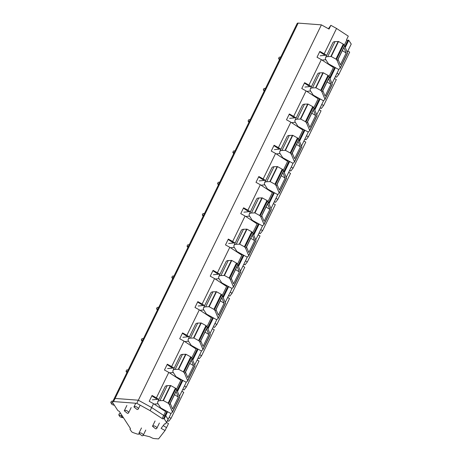 <?xml version="1.0" encoding="UTF-8"?>
<svg xmlns="http://www.w3.org/2000/svg" width="462" height="462" viewBox="0 0 462 462"><rect width="100%" height="100%" fill="white"/><g stroke="black" fill="none" stroke-linecap="round" stroke-linejoin="round"><path stroke-width="0.69" d="M137.052 409.476A2.391 1.167 -154 0 0 138.248 409.049A2.391 1.167 -154 0 0 137.485 407.501A2.391 1.167 -154 0 0 135.135 406.525L133.945 406.953L137.052 409.476M163.248 425.577L166.47 427.627M167.608 411.723L165.708 415.615L168.128 419.438M165.361 415.442L164.894 415.598A0.907 0.445 -154 0 1 164.72 415.702M347.257 52.206L351.23 44.063L348.77 40.281L347.955 40.263A0.907 0.445 -154 0 1 346.771 40.113L346.46 39.905L348.29 36.151L336.55 28.459L330.867 25.323L329.036 29.077L321.402 24.867L138.34 400.202L151.657 407.548L163.71 415.448L165.823 411.105M165.217 411.33L153.54 403.678L151.657 407.548L138.34 400.202L115.102 398.435A1.992 0.976 -154 0 0 114.108 398.793A1.992 0.976 -154 0 0 114.241 399.538M166.603 422.545L168.491 423.59L166.62 427.437M339.016 69.098L331.999 83.483M323.758 100.375L316.747 114.761M308.506 131.658L301.49 146.038M293.249 162.936L286.238 177.316M277.997 194.213L270.98 208.593M262.739 225.491L255.723 239.87M247.482 256.768L240.471 271.148M232.23 288.045L225.213 302.425M216.973 319.323L209.962 333.703M201.721 350.6L194.704 364.98M186.463 381.878L179.447 396.263M171.206 413.155L168.162 419.398M348.77 40.281L345.27 47.465M335.418 67.666L330.012 78.742M320.16 98.943L314.761 110.02M304.903 130.226L299.503 141.297M289.651 161.504L284.245 172.574M274.393 192.781L268.994 203.852M259.142 224.058L253.736 235.129M243.884 255.336L238.484 266.412M228.626 286.613L223.227 297.69M213.375 317.891L207.969 328.967M198.117 349.168L192.718 360.244M182.865 380.445L177.46 391.522M287.26 161.111L275.583 153.459L263.173 178.91L265.309 180.307M272.002 192.388L260.325 184.736L247.915 210.187L250.052 211.584M256.751 223.666L245.074 216.014L232.657 241.464L234.794 242.868M241.493 254.943L229.816 247.291L217.406 272.742L219.542 274.145M226.241 286.221L214.564 278.569L202.148 304.019L204.285 305.422M210.984 317.498L199.307 309.846L186.896 335.297L189.033 336.7M195.726 348.775L184.049 341.123L171.639 366.574L173.776 367.977M180.475 380.053L168.797 372.401L156.381 397.851L158.524 399.255M336.55 28.459L324.191 53.8L326.328 55.197M333.027 67.273L321.35 59.627L308.934 85.077L311.07 86.475M317.769 98.556L306.092 90.904L293.682 116.355L295.819 117.752M302.512 129.834L290.841 122.182L278.424 147.632L280.561 149.03M153.54 403.678L149.214 401.293L152.056 395.466L156.381 397.851M168.797 372.401L164.466 370.016L167.308 364.189L171.639 366.574M184.049 341.123L179.724 338.738L182.565 332.911L186.896 335.297M199.307 309.846L194.976 307.461L197.823 301.634L202.148 304.019M214.564 278.569L210.233 276.184L213.074 270.357L217.406 272.742M229.816 247.291L225.491 244.9L228.332 239.073L232.657 241.464M245.074 216.014L240.742 213.623L243.584 207.796L247.915 210.187M260.325 184.736L256 182.346L258.841 176.519L263.173 178.91M275.583 153.459L271.252 151.068L274.099 145.241L278.424 147.632M290.841 122.182L286.509 119.791L289.351 113.964L293.682 116.355M306.092 90.904L301.767 88.513L304.608 82.686L308.934 85.077M321.35 59.627L317.019 57.236L319.86 51.409L324.191 53.8M321.402 24.867L298.163 23.1A1.992 0.976 -154 0 0 297.17 23.458L112.584 401.917A1.992 0.976 -154 0 0 112.716 402.668L117.671 410.296A1.195 0.583 -154 0 0 118.584 410.972A1.195 0.583 -154 0 1 119.496 411.648L130.296 428.274A1.195 0.583 -154 0 1 130.376 428.719A1.195 0.583 -154 0 1 130.215 428.875A1.195 0.583 -154 0 0 130.053 429.025A1.195 0.583 -154 0 0 130.128 429.475L131.387 431.416A1.992 0.976 -154 0 0 133.073 432.599L137.387 434.089L139.085 434.216M127.391 413.305A2.391 1.167 -154 0 0 128.58 412.878A2.391 1.167 -154 0 0 127.818 411.33A2.391 1.167 -154 0 0 125.473 410.348L124.284 410.782L127.391 413.305M141.996 435.787A2.391 1.167 -154 0 0 143.185 435.36A2.391 1.167 -154 0 0 142.423 433.812A2.391 1.167 -154 0 0 140.078 432.836L138.889 433.264L141.996 435.787M155.602 428.794A2.391 1.167 -154 0 0 156.791 428.366A2.391 1.167 -154 0 0 156.029 426.819A2.391 1.167 -154 0 0 153.679 425.843L152.489 426.27L155.602 428.794M347.811 51.074L349.682 52.102L338.877 74.261L337 73.227M181.878 391.279L183.749 392.313L171.067 418.312L169.196 417.284M197.135 360.002L199.007 361.036L186.325 387.035L184.453 386.007M212.387 328.725L214.258 329.758L201.576 355.757L199.705 354.724M227.645 297.447L229.516 298.481L216.834 324.48L214.963 323.446M242.897 266.17L244.768 267.203L232.086 293.203L230.215 292.169M258.154 234.892L260.025 235.926L247.343 261.925L245.472 260.891M273.406 203.615L275.283 204.649L262.601 230.648L260.73 229.614M288.663 172.338L290.534 173.371L277.853 199.37L275.981 198.337M303.921 141.06L305.792 142.088L293.11 168.093L291.239 167.059M319.173 109.783L321.044 110.811L308.362 136.816L306.491 135.782M334.43 78.505L336.301 79.533L323.619 105.538L321.748 104.504M258.656 176.906L264.039 180.428M243.399 208.183L248.781 211.712M228.141 239.46L233.524 242.989M212.89 270.738L218.272 274.266M197.632 302.015L203.014 305.544M182.38 333.293L187.763 336.821M167.123 364.57L172.505 368.099M151.865 395.847L157.247 399.376M330.867 25.323L328.424 28.742M319.675 51.79L325.057 55.319M304.418 83.073L309.8 86.596M289.166 114.351L294.548 117.874M273.908 145.628L279.291 149.151M338.877 74.261L336.579 77.206L335.383 76.548M335.533 76.628L335.216 77.038A5.74 0.514 -61.1 0 0 335.014 77.31M319.756 108.587A5.74 0.514 118.9 0 1 319.958 108.316L320.281 107.906M304.498 139.865A5.74 0.514 118.9 0 1 304.706 139.593L305.024 139.183M289.247 171.142A5.74 0.514 118.9 0 1 289.449 170.871L289.766 170.461M273.989 202.42A5.74 0.514 118.9 0 1 274.191 202.154L274.515 201.738M258.737 233.697A5.74 0.514 118.9 0 1 258.939 233.431L259.257 233.015M243.48 264.98A5.74 0.514 118.9 0 1 243.682 264.709L244.005 264.293M228.222 296.257A5.74 0.514 118.9 0 1 228.43 295.986L228.748 295.576M212.97 327.535A5.74 0.514 118.9 0 1 213.173 327.263L213.49 326.853M197.713 358.812A5.74 0.514 118.9 0 1 197.915 358.541L198.238 358.131M182.461 390.09A5.74 0.514 118.9 0 1 182.663 389.818L182.981 389.408M167.163 421.419A5.74 0.514 118.9 0 1 167.406 421.096L167.729 420.686M171.067 418.312L168.774 421.263L167.567 420.593M186.325 387.035L184.026 389.986L182.831 389.322M201.576 355.757L199.284 358.703L198.088 358.044M216.834 324.48L214.535 327.425L213.34 326.767M232.086 293.203L229.793 296.148L228.598 295.489M247.343 261.925L245.045 264.87L243.855 264.212M262.601 230.648L260.302 233.593L259.107 232.935M277.853 199.37L275.56 202.316L274.364 201.657M293.11 168.093L290.812 171.038L289.616 170.38M308.362 136.816L306.069 139.761L304.874 139.102M323.619 105.538L321.321 108.483L320.131 107.825M113.173 403.372L114.409 405.336L112.052 404.527L110.77 402.558L111.4 401.276L113.005 401.051M113.132 403.366L110.77 402.558M122.164 415.754L121.125 415.673L122.401 417.642L120.045 416.834L118.763 414.864L119.392 413.582L120.64 413.409M123.441 417.723L122.401 417.642M121.125 415.673L118.763 414.864M127.31 371.719L126.028 371.281L126.652 369.998L128.257 369.773M126.028 371.281L126.883 372.597M142.567 340.442L141.285 340.003L141.909 338.721L143.515 338.496M141.285 340.003L142.14 341.32M157.819 309.165L156.537 308.726L157.167 307.444L158.772 307.218M156.537 308.726L157.392 310.042M173.077 277.887L171.795 277.448L172.418 276.166L174.024 275.941M171.795 277.448L172.649 278.765M188.329 246.61L187.046 246.171L187.676 244.889L189.281 244.664M187.046 246.171L187.901 247.488M203.586 215.332L202.304 214.894L202.928 213.611L204.533 213.386M202.304 214.894L203.159 216.21M218.844 184.055L217.562 183.616L218.185 182.328L219.791 182.109M217.562 183.616L218.416 184.933M234.095 152.778L232.813 152.339L233.443 151.051L235.048 150.831M232.813 152.339L233.668 153.655M249.353 121.5L248.071 121.061L248.695 119.774L250.3 119.554M248.071 121.061L248.926 122.378M264.605 90.223L263.323 89.784L263.952 88.496L265.558 88.277M263.323 89.784L264.177 91.095M279.862 58.945L278.58 58.501L279.204 57.219L280.809 56.999M278.58 58.501L279.435 59.817M170.247 403.407L175.999 391.614A0.797 0.387 -154 0 0 175.993 391.395L178.361 397.049L174.497 394.692M167.227 385.654L159.904 400.669A5.983 2.922 -154 0 0 157.756 401.749L165.078 386.734A5.983 2.922 -154 0 1 167.227 385.654L170.732 385.556L175.433 388.149A0.999 0.485 -154 0 1 175.958 388.606L176.755 389.836L170.195 403.28L172.563 408.934L178.361 397.049M170.195 403.28L169.433 404.845L168.636 403.621A0.999 0.485 -154 0 0 168.11 403.164L163.409 400.571L159.904 400.669M169.433 404.845L172.395 411.919A1.398 0.681 -154 0 1 172.413 412.295A1.398 0.681 -154 0 1 172.28 412.439L170.755 413.461L160.695 407.911L158.154 403.99A5.983 2.922 -154 0 1 157.756 401.749M176.755 389.836L179.718 396.904L172.395 411.919M179.602 397.424A1.398 0.681 -154 0 0 179.735 397.28A1.398 0.681 -154 0 0 179.718 396.904M154.239 404.135L158.016 403.776M166.349 411.03L165.05 411.22M152.373 399.844L158.992 399.208M185.499 372.129L191.256 360.331A0.797 0.387 -154 0 0 191.245 360.117L193.618 365.771L189.749 363.415M182.484 354.377L175.162 369.392A5.983 2.922 -154 0 0 173.007 370.472L180.33 355.457A5.983 2.922 -154 0 1 182.484 354.377L185.99 354.279L190.69 356.872A0.999 0.485 -154 0 1 191.216 357.328L192.007 358.558L185.447 372.002L187.82 377.656L193.618 365.771M185.447 372.002L184.685 373.567L183.893 372.343A0.999 0.485 -154 0 0 183.368 371.887L178.667 369.294L175.162 369.392M184.685 373.567L187.653 380.642A1.398 0.681 -154 0 1 187.664 381.017A1.398 0.681 -154 0 1 187.537 381.162L186.007 382.184L175.953 376.634L173.406 372.713A5.983 2.922 -154 0 1 173.007 370.472M192.007 358.558L194.976 365.627L187.653 380.642M194.86 366.147A1.398 0.681 -154 0 0 194.987 366.002A1.398 0.681 -154 0 0 194.976 365.627M169.49 372.857L173.273 372.499M181.606 379.752L180.307 379.943M167.625 368.566L174.249 367.931M200.756 340.852L206.508 329.054A0.797 0.387 -154 0 0 206.502 328.84L208.87 334.494L205.007 332.138M197.736 323.1L190.413 338.115A5.983 2.922 -154 0 0 188.265 339.195L195.588 324.18A5.983 2.922 -154 0 1 197.736 323.1L201.241 323.002L205.948 325.594A0.999 0.485 -154 0 1 206.474 326.051L207.265 327.275L200.704 340.725L203.072 346.379L208.87 334.494M200.704 340.725L199.942 342.29L199.151 341.06A0.999 0.485 -154 0 0 198.625 340.609L193.919 338.017L190.413 338.115M199.942 342.29L202.905 349.364A1.398 0.681 -154 0 1 202.922 349.74A1.398 0.681 -154 0 1 202.789 349.884L201.265 350.906L191.21 345.357L188.663 341.435A5.983 2.922 -154 0 1 188.265 339.195M207.265 327.275L210.227 334.349L202.905 349.364M210.112 334.869A1.398 0.681 -154 0 0 210.245 334.725A1.398 0.681 -154 0 0 210.227 334.349M184.748 341.58L188.531 341.222M196.858 348.475L195.559 348.666M182.883 337.289L189.501 336.654M216.014 309.575L221.766 297.776A0.797 0.387 -154 0 0 221.754 297.563L224.128 303.216L220.264 300.86M212.994 291.822L205.671 306.837A5.983 2.922 -154 0 0 203.523 307.917L210.845 292.902A5.983 2.922 -154 0 1 212.994 291.822L216.499 291.724L221.2 294.317A0.999 0.485 -154 0 1 221.725 294.773L222.517 295.998L215.962 309.448L218.33 315.101L224.128 303.216M215.962 309.448L215.2 311.013L214.403 309.783A0.999 0.485 -154 0 0 213.877 309.332L209.176 306.739L205.671 306.837M215.2 311.013L218.162 318.087A1.398 0.681 -154 0 1 218.174 318.462A1.398 0.681 -154 0 1 218.047 318.607L216.522 319.623L206.462 314.079L203.915 310.158A5.983 2.922 -154 0 1 203.523 307.917M222.517 295.998L225.485 303.072L218.162 318.087M225.369 303.592A1.398 0.681 -154 0 0 225.496 303.447A1.398 0.681 -154 0 0 225.485 303.072M200.006 310.302L203.782 309.938M212.116 317.198L210.816 317.388M198.14 306.011L204.758 305.376M231.266 278.297L237.018 266.499A0.797 0.387 -154 0 0 237.012 266.285L239.38 271.939L235.516 269.583M228.245 260.545L220.928 275.56A5.983 2.922 -154 0 0 218.774 276.64L226.097 261.625A5.983 2.922 -154 0 1 228.245 260.545L231.751 260.447L236.457 263.04A0.999 0.485 -154 0 1 236.983 263.496L237.774 264.72L231.214 278.17L233.581 283.824L239.38 271.939M231.214 278.17L230.451 279.735L229.66 278.505A0.999 0.485 -154 0 0 229.135 278.055L224.434 275.462L220.928 275.56M230.451 279.735L233.42 286.81A1.398 0.681 -154 0 1 233.431 287.185A1.398 0.681 -154 0 1 233.298 287.329L231.774 288.346L221.72 282.802L219.173 278.881A5.983 2.922 -154 0 1 218.774 276.64M237.774 264.72L240.742 271.795L233.42 286.81M240.621 272.314A1.398 0.681 -154 0 0 240.754 272.17A1.398 0.681 -154 0 0 240.742 271.795M215.257 279.025L219.04 278.661M227.373 285.92L226.068 286.111M213.392 274.734L220.016 274.099M246.523 247.02L252.275 235.222A0.797 0.387 -154 0 0 252.269 235.008L254.637 240.662L250.774 238.305M243.503 229.268L236.18 244.282A5.983 2.922 -154 0 0 234.032 245.357L241.355 230.347A5.983 2.922 -154 0 1 243.503 229.268L247.008 229.169L251.709 231.762A0.999 0.485 -154 0 1 252.235 232.219L253.032 233.443L246.471 246.893L248.839 252.547L254.637 240.662M246.471 246.893L245.709 248.458L244.912 247.228A0.999 0.485 -154 0 0 244.386 246.777L239.686 244.184L236.18 244.282M245.709 248.458L248.672 255.532A1.398 0.681 -154 0 1 248.689 255.908A1.398 0.681 -154 0 1 248.556 256.052L247.031 257.068L236.971 251.524L234.425 247.603A5.983 2.922 -154 0 1 234.032 245.357M253.032 233.443L255.994 240.517L248.672 255.532M255.879 241.037A1.398 0.681 -154 0 0 256.006 240.893A1.398 0.681 -154 0 0 255.994 240.517M230.515 247.748L234.292 247.384M242.625 254.643L241.326 254.833M228.65 243.457L235.268 242.821M261.775 215.737L267.527 203.944A0.797 0.387 -154 0 0 267.521 203.73L269.889 209.384L266.025 207.028M258.76 197.99L251.438 213.005A5.983 2.922 -154 0 0 249.284 214.079L256.606 199.07A5.983 2.922 -154 0 1 258.76 197.99L262.266 197.892L266.967 200.485A0.999 0.485 -154 0 1 267.492 200.935L268.283 202.165L261.723 215.615L264.097 221.269L269.889 209.384M261.723 215.615L260.961 217.18L260.17 215.95A0.999 0.485 -154 0 0 259.644 215.5L254.943 212.901L251.438 213.005M260.961 217.18L263.929 224.255A1.398 0.681 -154 0 1 263.941 224.63A1.398 0.681 -154 0 1 263.814 224.775L262.283 225.791L252.229 220.247L249.682 216.326A5.983 2.922 -154 0 1 249.284 214.079M268.283 202.165L271.252 209.24L263.929 224.255M271.136 209.76A1.398 0.681 -154 0 0 271.263 209.615A1.398 0.681 -154 0 0 271.252 209.24M245.767 216.47L249.549 216.106M257.883 223.365L256.577 223.556M243.901 212.173L250.525 211.544M277.033 184.459L282.784 172.667A0.797 0.387 -154 0 0 282.779 172.453L285.146 178.101L281.283 175.745M274.012 166.713L266.69 181.728A5.983 2.922 -154 0 0 264.541 182.802L271.864 167.793A5.983 2.922 -154 0 1 274.012 166.713L277.518 166.615L282.218 169.208A0.999 0.485 -154 0 1 282.75 169.658L283.541 170.888L276.981 184.338L279.348 189.992L285.146 178.101M276.981 184.338L276.218 185.903L275.427 184.673A0.999 0.485 -154 0 0 274.902 184.222L270.195 181.624L266.69 181.728M276.218 185.903L279.181 192.977A1.398 0.681 -154 0 1 279.198 193.353A1.398 0.681 -154 0 1 279.065 193.497L277.541 194.514L267.481 188.97L264.94 185.048A5.983 2.922 -154 0 1 264.541 182.802M283.541 170.888L286.504 177.962L279.181 192.977M286.388 178.482A1.398 0.681 -154 0 0 286.521 178.338A1.398 0.681 -154 0 0 286.504 177.962M261.024 185.193L264.807 184.829M273.134 192.088L271.835 192.279M259.159 180.896L265.777 180.267M292.29 153.182L298.042 141.389A0.797 0.387 -154 0 0 298.03 141.176L300.404 146.824L296.535 144.467M289.27 135.435L281.947 150.445A5.983 2.922 -154 0 0 279.799 151.524L287.121 136.515A5.983 2.922 -154 0 1 289.27 135.435L292.775 135.337L297.476 137.93A0.999 0.485 -154 0 1 298.002 138.381L298.793 139.611L292.238 153.061L294.606 158.709L300.404 146.824M292.238 153.061L291.47 154.626L290.679 153.396A0.999 0.485 -154 0 0 290.153 152.945L285.452 150.346L281.947 150.445M291.47 154.626L294.438 161.7A1.398 0.681 -154 0 1 294.45 162.07A1.398 0.681 -154 0 1 294.323 162.214L292.798 163.236L282.738 157.686L280.191 153.771A5.983 2.922 -154 0 1 279.799 151.524M298.793 139.611L301.761 146.685L294.438 161.7M301.646 147.205A1.398 0.681 -154 0 0 301.773 147.06A1.398 0.681 -154 0 0 301.761 146.685M276.282 153.915L280.059 153.551M288.392 160.805L287.093 161.001M274.416 149.619L281.035 148.989M307.542 121.904L313.294 110.112A0.797 0.387 -154 0 0 313.288 109.898L315.656 115.546L311.792 113.19M304.522 104.158L297.199 119.167A5.983 2.922 -154 0 0 295.051 120.247L302.373 105.238A5.983 2.922 -154 0 1 304.522 104.158L308.027 104.06L312.734 106.653A0.999 0.485 -154 0 1 313.259 107.103L314.05 108.333L307.49 121.783L309.858 127.431L315.656 115.546M307.49 121.783L306.728 123.348L305.936 122.118A0.999 0.485 -154 0 0 305.411 121.662L300.704 119.069L297.199 119.167M306.728 123.348L309.696 130.417A1.398 0.681 -154 0 1 309.707 130.792A1.398 0.681 -154 0 1 309.575 130.937L308.05 131.959L297.996 126.409L295.449 122.494A5.983 2.922 -154 0 1 295.051 120.247M314.05 108.333L317.019 115.408L309.696 130.417M316.897 115.927A1.398 0.681 -154 0 0 317.03 115.783A1.398 0.681 -154 0 0 317.019 115.408M291.534 122.638L295.316 122.274M303.649 129.527L302.344 129.718M289.668 118.341L296.292 117.706M322.799 90.627L328.551 78.835A0.797 0.387 -154 0 0 328.546 78.621L330.913 84.269L327.05 81.913M319.779 72.88L312.456 87.89A5.983 2.922 -154 0 0 310.308 88.97L317.631 73.955A5.983 2.922 -154 0 1 319.779 72.88L323.284 72.782L327.985 75.375A0.999 0.485 -154 0 1 328.511 75.826L329.308 77.056L322.747 90.506L325.115 96.154L330.913 84.269M322.747 90.506L321.985 92.071L321.188 90.841A0.999 0.485 -154 0 0 320.663 90.385L315.962 87.792L312.456 87.89M321.985 92.071L324.948 99.139A1.398 0.681 -154 0 1 324.959 99.515A1.398 0.681 -154 0 1 324.832 99.659L323.308 100.681L313.248 95.132L310.701 91.216A5.983 2.922 -154 0 1 310.308 88.97M329.308 77.056L332.27 84.13L324.948 99.139M332.155 84.65A1.398 0.681 -154 0 0 332.282 84.506A1.398 0.681 -154 0 0 332.27 84.13M306.791 91.361L310.568 90.997M318.901 98.25L317.602 98.441M304.926 87.064L311.544 86.429M338.051 59.35L343.803 47.557A0.797 0.387 -154 0 0 343.797 47.343L346.165 52.991L342.302 50.635M335.037 41.603L327.714 56.612A5.983 2.922 -154 0 0 325.56 57.692L332.883 42.677A5.983 2.922 -154 0 1 335.037 41.603L338.542 41.499L343.243 44.098A0.999 0.485 -154 0 1 343.768 44.548L344.56 45.778L337.999 59.228L340.373 64.876L346.165 52.991M337.999 59.228L337.237 60.793L336.446 59.563A0.999 0.485 -154 0 0 335.92 59.107L331.219 56.514L327.714 56.612M337.237 60.793L340.205 67.862A1.398 0.681 -154 0 1 340.217 68.237A1.398 0.681 -154 0 1 340.09 68.382L338.559 69.404L328.505 63.854L325.958 59.939A5.983 2.922 -154 0 1 325.56 57.692M344.56 45.778L347.528 52.853L340.205 67.862M347.412 53.373A1.398 0.681 -154 0 0 347.539 53.228A1.398 0.681 -154 0 0 347.528 52.853M322.043 60.083L325.826 59.719M334.159 66.973L332.854 67.163M320.178 55.786L326.801 55.151M166.574 427.408L165.05 430.538L158.535 438.9L154.314 438.577A3.667 1.79 -154 0 1 151.998 437.901L149.682 436.746L143.272 435.187M163.473 418.607L164.992 415.494L165.754 415.679L168.156 419.386L165.598 423.839A0.728 0.352 -154 0 1 164.68 423.741L161.088 428.349L165.05 430.538M164.951 415.569A0.982 0.479 -154 0 1 163.663 415.413L151.657 407.548L150.133 410.672L136.816 403.326L138.34 400.202L115.102 398.435A1.992 0.976 -154 0 0 114.108 398.793M166.632 422.511L164.224 418.809L163.461 418.636A0.982 0.479 -154 0 1 163.45 418.664A0.982 0.479 -154 0 1 162.139 418.543L150.133 410.672M136.816 403.326L113.577 401.559A1.992 0.976 -154 0 0 112.584 401.917M165.754 415.679L164.224 418.809M348.527 40.154L345.126 47.124M335.169 67.533L329.868 78.401M319.918 98.81L314.616 109.679M304.66 130.088L299.359 140.956M289.408 161.365L284.107 172.234M274.151 192.642L268.849 203.511M258.893 223.92L253.592 234.788M243.641 255.203L238.34 266.072M228.384 286.48L223.082 297.349M213.132 317.758L207.831 328.626M197.875 349.035L192.573 359.904M182.617 380.313L177.316 391.181M167.365 411.59L165.465 415.477M348.065 40.119L344.906 46.598M334.8 67.325L329.649 77.882M319.542 98.602L314.397 109.159M304.285 129.886L299.139 140.436M289.033 161.163L283.887 171.714M273.775 192.44L268.63 202.991M258.524 223.718L253.372 234.269M243.266 254.995L238.121 265.546M228.009 286.273L222.863 296.823M212.757 317.55L207.611 328.101M197.499 348.827L192.354 359.378M182.247 380.105L177.102 390.656M166.99 411.382L165.003 415.454M347.955 40.263L344.889 46.558M334.765 67.308L329.631 77.835M319.508 98.585L314.379 109.113M304.256 129.862L299.122 140.39M288.998 161.14L283.864 171.668M273.747 192.423L268.613 202.945M258.489 223.7L253.355 234.222M243.231 254.978L238.103 265.5M227.98 286.255L222.846 296.777M212.722 317.533L207.588 328.055M197.47 348.81L192.336 359.332M182.213 380.087L177.079 390.609M166.955 411.365L164.894 415.598M346.771 40.113L344.248 45.288M333.633 67.054L328.99 76.565M318.376 98.331L313.738 107.842M303.124 129.608L298.481 139.12M287.866 160.886L283.229 170.397M272.615 192.163L267.972 201.675M257.357 223.441L252.714 232.952M242.1 254.718L237.462 264.235M226.848 285.995L222.205 295.513M211.59 317.273L206.953 326.79M196.338 348.55L191.695 358.067M181.081 379.828L176.438 389.345M298.163 23.1L113.577 401.559M176.732 389.789L169.41 404.804M175.958 388.606L168.636 403.621M175.433 388.149L168.11 403.164M170.732 385.556L163.409 400.571M170.397 385.47L163.074 400.479M191.984 358.512L184.661 373.527M191.216 357.328L183.893 372.343M190.69 356.872L183.368 371.887M185.99 354.279L178.667 369.294M185.649 354.187L178.326 369.202M207.242 327.235L199.919 342.25M206.474 326.051L199.151 341.06M205.948 325.594L198.625 340.609M201.241 323.002L193.919 338.017M200.906 322.909L193.584 337.924M222.499 295.957L215.177 310.972M221.725 294.773L214.403 309.783M221.2 294.317L213.877 309.332M216.499 291.724L209.176 306.739M216.164 291.632L208.841 306.647M237.751 264.68L230.428 279.695M236.983 263.496L229.66 278.505M236.457 263.04L229.135 278.055M231.751 260.447L224.434 275.462M231.416 260.354L224.093 275.369M253.009 233.402L245.686 248.417M252.235 232.219L244.912 247.228M251.709 231.762L244.386 246.777M247.008 229.169L239.686 244.184M246.673 229.077L239.351 244.092M268.26 202.125L260.938 217.14M267.492 200.935L260.17 215.95M266.967 200.485L259.644 215.5M262.266 197.892L254.943 212.901M261.925 197.8L254.602 212.815M283.518 170.848L276.195 185.857M282.75 169.658L275.427 184.673M282.218 169.208L274.902 184.222M277.518 166.615L270.195 181.624M277.183 166.522L269.86 181.537M298.775 139.57L291.453 154.579M298.002 138.381L290.679 153.396M297.476 137.93L290.153 152.945M292.775 135.337L285.452 150.346M292.44 135.245L285.118 150.26M314.027 108.293L306.704 123.302M313.259 107.103L305.936 122.118M312.734 106.653L305.411 121.662M308.027 104.06L300.704 119.069M307.692 103.967L300.369 118.982M329.285 77.015L321.962 92.025M328.511 75.826L321.188 90.841M327.985 75.375L320.663 90.385M323.284 72.782L315.962 87.792M322.95 72.69L315.627 87.705M344.537 45.732L337.214 60.747M343.768 44.548L336.446 59.563M343.243 44.098L335.92 59.107M338.542 41.499L331.219 56.514M338.201 41.413L330.879 56.422M130.394 428.499L130.215 428.875M163.663 415.413L162.139 418.543M140.142 405.162L138.248 409.049M135.753 403.245L133.945 406.953M131.179 407.559L128.58 412.878M126.877 405.463L124.284 410.776M145.778 430.041L143.185 435.36M141.482 427.945L138.889 433.264M159.384 423.048L156.791 428.366M155.082 420.951L152.489 426.27M179.735 397.28L172.413 412.295M194.987 366.002L187.664 381.017M210.245 334.725L202.922 349.74M225.496 303.447L218.174 318.462M240.754 272.17L233.431 287.185M256.006 240.893L248.689 255.908M271.263 209.615L263.941 224.63M286.521 178.338L279.198 193.353M301.773 147.06L294.45 162.07M317.03 115.783L309.707 130.792M332.282 84.506L324.959 99.515M347.539 53.228L340.217 68.237M130.359 428.389L130.053 429.025M164.992 415.494L163.467 418.618"/></g></svg>
